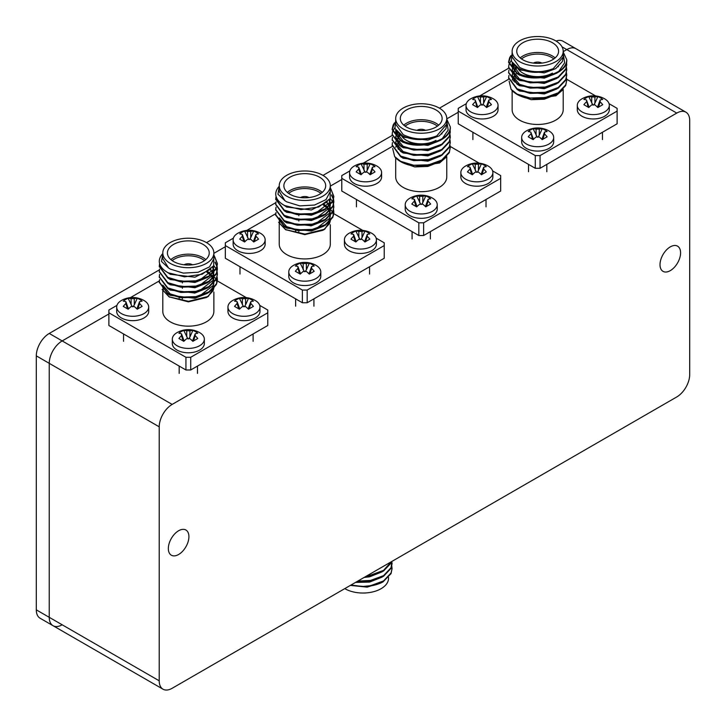 <?xml version="1.0" encoding="UTF-8"?>
<svg xmlns="http://www.w3.org/2000/svg" width="726" height="726" viewBox="0 0 726 726"><rect width="100%" height="100%" fill="white"/><g stroke="black" fill="none" stroke-linecap="round" stroke-linejoin="round"><path stroke-width="1.09" d="M163.005 689.192A18.295 10.563 120 0 0 172.153 688.284L676.759 396.95A18.295 10.563 120 0 0 689.7 374.543L689.7 120.552A18.295 10.563 120 0 0 685.907 112.176A18.295 10.563 120 0 0 676.759 113.084L172.153 404.418A18.295 10.563 120 0 0 159.221 426.824L159.221 680.816A18.295 10.563 120 0 0 163.005 689.192L53.025 625.694A18.295 10.563 -60 0 1 49.241 617.318L49.241 363.336L49.241 617.318A18.295 10.563 120 0 0 53.025 625.694L40.093 618.225A18.295 10.563 -60 0 1 36.3 609.849L36.3 355.867A18.295 10.563 -60 0 1 49.241 333.452L159.43 269.836M49.241 333.452L62.173 340.921L108.882 313.959L62.173 340.921A18.295 10.563 120 0 0 49.241 363.336A18.295 10.563 -60 0 1 62.173 340.921L172.153 404.418M213.861 253.347L225.332 246.722L213.861 253.347M330.312 186.119L341.783 179.494L330.312 186.119M446.762 118.882L458.224 112.267L446.762 118.882M563.204 51.655L566.779 49.595L563.204 51.655M206.547 242.629L275.871 202.608M322.997 175.402L392.185 135.453M439.439 108.174L508.636 68.226M556.08 41.055A18.295 10.563 -60 0 1 562.995 41.219L575.936 48.687A18.295 10.563 120 0 0 566.779 49.595A18.295 10.563 -60 0 1 575.936 48.687L685.907 112.176M53.025 625.694A18.295 10.563 120 0 0 62.173 624.787M178.623 530.742A14.547 8.394 -60 0 1 185.901 530.016A14.547 8.394 -60 0 1 188.125 541.678A14.547 8.394 -60 0 1 178.623 554.492A14.547 8.394 -60 0 1 171.354 555.218A14.547 8.394 -60 0 1 169.122 543.556A14.547 8.394 -60 0 1 178.623 530.742M670.289 246.876A14.547 8.394 -60 0 1 677.567 246.159A14.547 8.394 -60 0 1 679.799 257.812A14.547 8.394 -60 0 1 670.289 270.635A14.547 8.394 -60 0 1 663.019 271.352A14.547 8.394 -60 0 1 660.787 259.699A14.547 8.394 -60 0 1 670.289 246.876M344.777 588.623A25.537 14.747 0 0 0 344.941 588.713A25.537 14.747 0 0 0 372.774 591.908A25.537 14.747 0 0 0 388.537 578.286L388.537 577.451M367.256 575.645L370.514 575.164L383.537 570.382L391.341 561.742M365.913 576.417L370.514 575.8L383.537 571.017L391.06 563.067L391.604 561.588M357.8 581.099L370.514 580.428L383.537 575.654L391.06 567.696L391.904 561.407M356.838 581.662L370.514 581.072L383.537 576.29L391.06 568.331L392.049 563.784L391.795 561.47M350.422 585.365L366.911 586.69L382.965 581.907L391.06 573.604L392.04 568.73M350.976 585.047L362.555 586.499A29.049 16.771 0 0 0 382.965 581.907M362.555 586.499L370.514 585.7L383.537 580.927L391.06 572.968L392.049 568.413L391.795 566.098M382.185 582.325L367.22 587.134L350.349 585.401M355.531 582.415L369.607 582.089L382.166 577.088M364.071 577.479L369.607 576.816L382.166 571.825M541.914 63.098A5.944 3.43 -0 0 0 541.877 63.071A5.944 3.43 -0 0 0 533.428 63.098M520.206 57.908A20.918 12.079 180 0 1 552.459 56.011A20.918 12.079 180 0 1 555.136 57.908M558.521 65.467A20.918 12.079 180 0 1 558.212 66.819M552.459 73.09A20.918 12.079 180 0 1 522.883 73.09L522.883 73.09A20.918 12.079 180 0 1 517.502 67.745M523.7 73.562L522.883 73.09L523.7 73.562A19.756 11.407 -0 0 0 551.642 73.562M553.829 58.942A19.756 11.407 -0 0 0 551.642 57.436A19.756 11.407 -0 0 0 521.513 58.942M522.883 59.804A20.918 12.079 -0 0 0 545.671 62.427A20.918 12.079 -0 0 0 558.584 51.274A20.918 12.079 -0 0 0 552.459 42.734A20.918 12.079 -0 0 0 529.671 40.111A20.918 12.079 -0 0 0 516.758 51.274A20.918 12.079 -0 0 0 522.883 59.804M512.139 51.274L512.139 56.964L519.616 67.391C530.279 72.645 541.487 73.072 553.239 68.661L563.204 56.964L563.204 51.274A25.537 14.747 180 0 1 547.44 64.895A25.537 14.747 180 0 1 519.616 61.692A25.537 14.747 180 0 1 512.139 51.274A25.537 14.747 180 0 1 527.902 37.652A25.537 14.747 180 0 1 555.726 40.847A25.537 14.747 180 0 1 563.204 51.274M563.204 53.615L564.619 62.826L558.775 71.357A29.049 16.771 180 0 0 566.716 59.831L566.716 59.841A29.049 16.771 180 0 0 566.716 59.577C568.594 74.515 533.928 83.898 517.13 73.671L508.627 62.481L510.759 56.474M558.775 71.357C545.035 78.635 531.16 79.198 517.13 73.027L508.627 61.837L509.616 57.708L510.95 55.593M511.122 89.371A29.049 16.771 -0 0 0 517.13 94.416A29.049 16.771 -0 0 0 526.949 98.146L545.19 98.219L558.212 93.436L565.726 85.477L566.716 80.287L565.726 84.842L558.212 92.792L545.19 97.574L530.152 98.01L517.13 94.117L511.122 89.371L509.117 81.194M566.716 75.332L565.726 80.205L558.212 88.164L545.19 92.946L530.152 93.382L517.13 89.479L508.627 77.972M566.471 72.7L566.716 75.014L565.726 79.57L558.212 87.528L545.19 92.302L530.152 92.746L517.13 88.844L508.627 77.655L508.935 75.332M515.723 67.255L516.268 66.928M566.716 70.068L565.726 74.932L558.212 82.891L545.19 87.674L530.152 88.109L517.13 84.216L508.627 72.7M566.471 67.427L566.716 69.741L565.726 74.297L558.212 82.256L545.19 87.038L530.152 87.474L517.13 83.572L508.627 72.382L508.935 70.059M566.716 64.796L565.726 69.669L558.212 77.628L545.19 82.401L530.152 82.846L517.13 78.943L508.627 67.427M566.471 62.155L566.716 64.478L565.726 69.024L558.212 76.983L545.19 81.766L530.152 82.201L517.13 78.299L508.627 67.11L508.935 64.796M509.026 64.469L511.131 60.621M566.471 77.972L566.716 80.287M512.139 52.889L511.394 61.302L518.936 68.562C530.016 73.553 541.442 73.589 553.239 68.661M526.949 98.146L517.13 94.416M515.578 78.036L514.008 79.878M513.563 80.559L513.309 81.013M562.305 90.26L556.207 95.569L531.196 99.689L555.944 95.723M563.204 89.316L563.204 109.726A25.537 14.747 180 0 1 547.44 123.347A25.537 14.747 180 0 1 519.616 120.153A25.537 14.747 180 0 1 512.139 109.726L512.139 90.55M518.781 95.342L531.196 99.689L544.282 99.226L556.833 94.235M540.062 155.591L617.118 111.105L617.118 123.801L540.062 168.287L535.28 168.287L458.224 123.801L458.224 111.105L535.28 155.591L540.062 155.591L540.062 168.287M566.716 59.577L563.204 51.963M523.745 75.658L519.616 73.889L512.139 64.133L512.247 62.872M523.745 80.931L519.616 79.161L512.184 70.277M512.601 66.765L513.663 64.668M523.745 86.203L519.616 84.434L512.184 75.549M514.044 69.397L516.386 67.01M563.204 57.272L562.332 61.574L555.726 68.625L544.282 72.872L519.616 69.941L513.218 64.169M556.833 73.154L544.282 78.145L519.616 75.214L517.175 73.698M514.798 71.611L512.139 64.133M512.166 64.796L512.474 63.207M556.833 78.426L544.282 83.417L519.616 80.477L517.175 78.971M514.798 76.874L512.139 69.406M512.238 69.496L512.601 68.081M512.865 67.418L514.217 65.222M556.833 83.699L544.282 88.69L519.616 85.75L517.175 84.234M514.798 82.147L512.139 74.678M512.238 74.769L512.601 73.353M512.865 72.691L513.6 71.348M514.589 70.05L517.311 67.627M556.833 88.962L544.282 93.963L519.616 91.022L517.175 89.507M512.238 80.041L512.601 78.626M512.865 77.963L513.6 76.62M514.589 75.322L516.64 73.399M566.67 79.216L595.619 95.932M609.06 103.691L617.118 108.346L617.118 111.105M458.224 111.105L458.224 108.346L466.283 103.691M479.723 95.932L508.672 79.216M535.28 168.287L535.28 155.591M425.463 130.326A5.944 3.43 0 0 0 425.427 130.308A5.944 3.43 0 0 0 416.978 130.326M403.756 125.144A20.918 12.079 180 0 1 436.008 123.248A20.918 12.079 180 0 1 438.695 125.144M442.08 132.704A20.918 12.079 180 0 1 441.762 134.056M436.008 140.318A20.918 12.079 180 0 1 406.433 140.318L406.433 140.318A20.918 12.079 180 0 1 401.051 134.972M407.259 140.799L406.433 140.318L407.259 140.799A19.756 11.407 0 0 0 435.192 140.799M437.379 126.17A19.756 11.407 0 0 0 435.192 124.663A19.756 11.407 0 0 0 405.072 126.17M406.433 127.041A20.918 12.079 0 0 0 429.229 129.655A20.918 12.079 0 0 0 442.134 118.501A20.918 12.079 0 0 0 436.008 109.962A20.918 12.079 0 0 0 413.221 107.348A20.918 12.079 0 0 0 400.307 118.501A20.918 12.079 0 0 0 406.433 127.041M395.688 118.501L395.688 124.191L403.166 134.619C413.829 139.873 425.037 140.299 436.789 135.898L446.762 124.191L446.762 118.501A25.537 14.747 180 0 1 430.999 132.123A25.537 14.747 180 0 1 403.166 128.929A25.537 14.747 180 0 1 395.688 118.501A25.537 14.747 180 0 1 411.451 104.88A25.537 14.747 180 0 1 439.284 108.074A25.537 14.747 180 0 1 446.762 118.501M446.762 120.843L448.169 130.054L442.325 138.584A29.049 16.771 180 0 0 450.274 127.059L450.274 127.059A29.049 16.771 180 0 0 450.265 126.805C452.144 141.742 417.477 151.126 400.679 140.898L392.176 129.709L394.309 123.71M442.325 138.584C428.594 145.862 414.709 146.425 400.679 140.263L392.176 129.065L393.165 124.945L394.499 122.821M394.681 156.598A29.049 16.771 0 0 0 400.679 161.644A29.049 16.771 0 0 0 410.499 165.374L428.739 165.446L441.762 160.664L449.285 152.705L450.274 147.514L449.285 152.07L441.762 160.029L428.739 164.802L413.702 165.247L400.679 161.344L394.681 156.598L392.666 148.422M450.265 142.568L449.285 147.442L441.762 155.391L428.739 160.174L413.702 160.618L400.679 156.716L392.185 145.2M450.02 139.927L450.274 142.242L449.285 146.797L441.762 154.756L428.739 159.538L413.702 159.974L400.679 156.072L392.176 144.882L392.485 142.559M399.282 134.482L399.826 134.156M450.265 137.296L449.285 142.169L441.762 150.128L428.739 154.901L413.702 155.346L400.679 151.444L392.185 139.927M450.02 134.655L450.274 136.978L449.285 141.525L441.762 149.483L428.739 154.266L413.702 154.702L400.679 150.799L392.176 139.61L392.485 137.296M450.265 132.023L449.285 136.896L441.762 144.855L428.739 149.638L413.702 150.073L400.679 146.171L392.185 134.655M450.02 129.382L450.274 131.705L449.285 136.261L441.762 144.211L428.739 148.993L413.702 149.429L400.679 145.536L392.176 134.337L392.485 132.023M392.575 131.705L394.69 127.858M450.02 145.2L450.274 147.514M395.688 120.117L394.953 128.529L402.485 135.789C413.566 140.78 425 140.817 436.789 135.898M410.499 165.374L400.679 161.644M399.137 145.264L397.567 147.115M445.864 157.497L439.756 162.805L414.746 166.916L439.502 162.951M446.762 156.553L446.762 176.953A25.537 14.747 180 0 1 430.999 190.575A25.537 14.747 180 0 1 403.166 187.381A25.537 14.747 180 0 1 395.688 176.953L395.688 157.778M402.331 162.57L414.746 166.916L427.832 166.463L440.392 161.462M423.621 222.818L500.668 178.333L500.668 191.038L423.621 235.523L418.829 235.523L341.783 191.038L341.783 178.333L418.829 222.818L423.621 222.818L423.621 235.523M450.265 126.805L446.762 119.2M407.304 142.886L403.166 141.125L395.688 131.37L395.797 130.099M407.304 148.158L403.166 146.389L395.743 137.513M396.151 133.992L397.213 131.896M407.304 153.431L403.166 151.661L395.743 142.777M397.603 136.624L399.944 134.237M446.753 124.509L445.891 128.801L439.275 135.853L427.832 140.109L403.166 137.169L396.768 131.397M440.392 140.381L427.832 145.381L403.166 142.441L400.734 140.926M398.356 138.838L395.688 131.37M395.715 132.023L396.024 130.435M440.392 145.654L427.832 150.645L403.166 147.714L400.734 146.198M398.356 144.111L395.688 136.633M395.788 136.733L396.151 135.317M396.414 134.655L397.766 132.459M440.392 150.926L427.832 155.918L403.166 152.977L400.734 151.471M398.356 149.374L395.688 141.906M395.788 142.006L396.151 140.581M396.414 139.927L397.149 138.584M398.138 137.278L400.87 134.855M440.392 156.199L427.832 161.19L403.166 158.25L400.734 156.734M395.788 147.269L396.151 145.853M396.414 145.191L397.149 143.848M398.138 142.55L400.189 140.626M450.22 146.443L479.178 163.159M492.609 170.919L500.668 175.574L500.668 178.333M341.783 178.333L341.783 175.574L349.841 170.919M363.272 163.159L392.221 146.452M418.829 235.523L418.829 222.818M309.022 197.554A5.944 3.43 0 0 0 308.986 197.536A5.944 3.43 0 0 0 300.537 197.554M287.305 192.372A20.918 12.079 180 0 1 319.567 190.475A20.918 12.079 180 0 1 322.244 192.372M320.928 193.397A19.756 11.407 0 0 0 318.741 191.9A19.756 11.407 0 0 0 288.621 193.397M319.567 177.189A20.918 12.079 0 0 0 296.771 174.576A20.918 12.079 0 0 0 283.866 185.729A20.918 12.079 0 0 0 289.992 194.269A20.918 12.079 0 0 0 312.779 196.891A20.918 12.079 0 0 0 325.693 185.729A20.918 12.079 0 0 0 319.567 177.189M279.238 186.655L277.958 194.232L284.946 200.712L279.247 191.419L284.946 200.712L286.716 201.846L299.793 205.885L314.549 205.041L326.01 199.614L330.312 191.419L330.312 185.729A25.537 14.747 180 0 1 314.549 199.351A25.537 14.747 180 0 1 286.716 196.156A25.537 14.747 180 0 1 279.238 185.729A25.537 14.747 180 0 1 295.001 172.107A25.537 14.747 180 0 1 322.834 175.302A25.537 14.747 180 0 1 330.312 185.729M331.156 189.55L333.824 196.937L332.835 201.492L325.321 209.451L312.298 214.224L297.261 214.669L284.238 210.767L275.735 199.251M330.493 188.079L333.824 196.301L332.835 200.848L325.321 208.807L312.298 213.589L297.261 214.025L284.238 210.123L275.726 198.933L276.071 196.483M333.824 212.428L332.835 217.301L325.321 225.26L312.298 230.042L297.261 230.478L284.238 226.576L275.735 215.068M333.57 209.796L333.824 212.11L332.835 216.666L325.321 224.624L312.298 229.398L297.261 229.843L284.238 225.94L275.726 214.751L276.034 212.428M333.824 207.164L332.835 212.028L325.321 219.987L312.298 224.77L297.261 225.205L284.238 221.312L275.735 209.796M330.312 198.407L332.49 201.556M332.653 201.882L333.497 204.206M333.57 204.523L333.824 206.837L332.835 211.393L325.321 219.352L312.298 224.134L297.261 224.57L284.238 220.668L275.726 209.478L276.034 207.155M331.519 195.312L333.415 199.251M333.497 199.568L333.824 202.209L332.835 206.765L325.321 214.724L312.298 219.497L297.261 219.942L284.238 216.039L275.735 204.523M331.628 194.822L333.497 198.933M333.57 199.251L333.824 201.574L332.835 206.12L325.321 214.079L312.298 218.862L297.261 219.297L284.238 215.395L275.726 204.206L276.034 201.892M275.735 194.55L275.726 194.305A29.049 16.771 180 0 0 275.735 194.55C276.134 198.86 279.083 202.527 284.592 205.531L301 209.614L318.678 207.01L330.139 198.561L330.312 187.762M331.319 210.204L332.463 212.164M332.617 212.5L333.397 215.105M333.461 215.522L324.758 229.198L304.984 234.099L285.518 229.616L278.575 222.238M324.758 229.198L322.834 230.305L304.775 234.625L285.518 229.616M323.732 229.761L329.477 223.635L330.194 221.276L329.477 223.635M279.238 219.887L279.737 222.791M280.163 223.808L286.126 229.96M330.312 224.761L330.312 244.181A25.537 14.747 180 0 1 314.549 257.803A25.537 14.747 180 0 1 286.716 254.608A25.537 14.747 180 0 1 279.238 244.181L279.238 223.69M330.285 220.532L330.312 219.679M298.168 229.942A25.537 14.747 180 0 1 298.831 229.852M302.379 302.751L225.332 258.265L225.332 245.57L302.379 290.055L307.171 290.055L307.171 302.751L302.379 302.751L302.379 290.055M307.171 290.055L384.217 245.57L384.217 258.265L307.171 302.751M275.726 194.305L275.726 194.296A29.049 16.771 180 0 1 279.238 186.301M326.745 207.854L329.441 203.942L330.312 198.597L329.441 202.627L316.445 212.627M330.103 201.892L330.312 205.186M330.167 205.494L329.441 207.89L316.445 217.9M330.103 207.155L330.312 210.458M330.167 210.758L329.441 213.163L316.445 223.172M323.841 203.979L327.517 207.291M327.825 207.681L329.595 210.731M330.103 212.428L330.312 215.722M330.167 216.03L329.441 218.435L316.445 228.436M290.854 228.563L286.725 226.802L279.292 217.918M327.453 201.801L311.381 209.968L286.725 207.037L283.467 204.895M330.203 198.461L330.285 199.251M323.941 210.25L311.381 215.241L286.725 212.31L284.283 210.794M328.969 200.194L329.731 201.882M329.94 202.545L330.285 204.523M330.312 205.34L329.441 209.215L326.745 213.126M323.941 215.522L311.381 220.513L286.725 217.573L284.283 216.067M326.718 202.454L328.397 204.514M328.805 205.168L329.177 205.857M329.386 206.302L330.303 209.977M330.312 210.613L329.441 214.479L326.745 218.399M323.941 220.795L311.381 225.786L286.725 222.846L284.283 221.33M323.115 204.814L326.809 207.817M327.163 208.199L329.177 211.13M329.386 211.565L330.303 215.25M330.312 215.876L329.441 219.751L326.745 223.672M323.941 226.058L311.381 231.059L286.725 228.118L284.283 226.603M333.788 213.68L362.728 230.396M376.159 238.155L384.217 242.802L384.217 245.57M225.332 245.57L225.332 242.802L233.391 238.155M246.822 230.396L275.798 213.671M287.015 207.191L287.541 206.883M192.571 264.781A5.944 3.43 0 0 0 192.535 264.763A5.944 3.43 0 0 0 184.086 264.781M170.864 259.599A20.918 12.079 180 0 1 203.117 257.703A20.918 12.079 180 0 1 205.794 259.599M204.487 260.634A19.756 11.407 0 0 0 202.3 259.128A19.756 11.407 0 0 0 172.171 260.634M203.117 244.426A20.918 12.079 0 0 0 180.329 241.803A20.918 12.079 0 0 0 167.416 252.966A20.918 12.079 0 0 0 173.541 261.496A20.918 12.079 0 0 0 196.329 264.119A20.918 12.079 0 0 0 209.242 252.966A20.918 12.079 0 0 0 203.117 244.426M162.796 253.891L161.508 261.46L168.505 267.939L162.796 258.656L168.505 267.939L170.274 269.083L183.351 273.112L198.098 272.277L209.56 266.841L213.861 258.656L213.861 252.966A25.537 14.747 180 0 1 198.098 266.578A25.537 14.747 180 0 1 170.274 263.384A25.537 14.747 180 0 1 162.796 252.966A25.537 14.747 180 0 1 178.56 239.344A25.537 14.747 180 0 1 206.384 242.538A25.537 14.747 180 0 1 213.861 252.966M214.714 256.777L217.373 264.173L216.384 268.72L208.87 276.679L195.848 281.461L180.81 281.897L167.788 277.994L159.284 266.487M214.043 255.316L217.373 263.529L216.384 268.085L208.87 276.043L195.848 280.817L180.81 281.261L167.788 277.359L159.284 266.161L159.629 263.71M217.373 279.664L216.384 284.538L208.87 292.487L195.848 297.27L180.81 297.714L167.788 293.812L159.284 282.296M217.128 277.023L217.373 279.338L216.384 283.893L208.87 291.852L195.848 296.635L180.81 297.07L167.788 293.168L159.284 281.978L159.593 279.655M217.373 274.392L216.384 279.265L208.87 287.224L195.848 291.997L180.81 292.442L167.788 288.54L159.284 277.023M213.861 265.643L216.049 268.792M216.203 269.11L217.047 271.433M217.128 271.751L217.373 274.074L216.384 278.621L208.87 286.579L195.848 291.362L180.81 291.798L167.788 287.895L159.284 276.706L159.593 274.392M215.068 262.54L216.965 266.478M217.047 266.805L217.373 269.437L216.384 273.992L208.87 281.951L195.848 286.734L180.81 287.169L167.788 283.267L159.284 271.751M215.177 262.059L217.047 266.161M217.128 266.478L217.373 268.801L216.384 273.357L208.87 281.307L195.848 286.089L180.81 286.525L167.788 282.632L159.284 271.433L159.593 269.119M159.284 261.777L159.284 261.532A29.049 16.771 180 0 0 159.284 261.777C159.684 266.097 162.642 269.754 168.151 272.758L184.549 276.842L202.227 274.237L213.698 265.789L213.861 254.989M214.878 277.441L216.012 279.392M216.166 279.728L216.956 282.332M217.02 282.75L208.308 296.426L188.533 301.326L169.067 296.843L162.134 289.474M208.308 296.426L206.384 297.542L188.324 301.853L169.067 296.843M207.291 296.988L213.027 290.863L213.753 288.503M162.796 287.115L163.296 290.019M163.713 291.035L169.684 297.188M213.861 291.988L213.861 311.418A25.537 14.747 180 0 1 198.098 325.039A25.537 14.747 180 0 1 170.274 321.845A25.537 14.747 180 0 1 162.796 311.418L162.796 290.926M213.834 287.768L213.861 286.906M181.727 297.17A25.537 14.747 180 0 1 182.38 297.079M185.938 369.979L108.882 325.493L108.882 312.797L185.938 357.283L190.72 357.283L190.72 369.979L185.938 369.979L185.938 357.283M190.72 357.283L267.776 312.797L267.776 325.493L190.72 369.979M159.284 261.532L159.284 261.523A29.049 16.771 180 0 1 162.796 253.528M210.304 275.09L212.99 271.17L213.861 265.825L212.99 269.854L199.995 279.855M213.653 269.119L213.861 272.413M213.725 272.722L212.99 275.127L199.995 285.127M213.653 274.392L213.861 277.686M213.725 277.994L212.99 280.39L199.995 290.4M207.391 271.206L211.066 274.519M211.384 274.909L213.145 277.958M213.653 279.655L213.861 282.959M213.725 283.267L212.99 285.663L199.995 295.673M174.403 295.8L170.274 294.03L162.842 285.146M213.725 288.531L213.027 290.863M211.003 269.037L194.94 277.205L170.274 274.265L167.016 272.123M213.753 265.698L213.843 266.487M207.491 277.477L194.94 282.478L170.274 279.537L167.833 278.022M212.527 267.422L213.29 269.119M213.498 269.773L213.843 271.751M213.861 272.568L212.99 276.443L210.304 280.354M207.491 282.75L194.94 287.741L170.274 284.81L167.833 283.294M210.277 269.682L211.947 271.742M212.364 272.404L212.736 273.094M212.945 273.53L213.852 277.214M213.861 277.84L212.99 281.715L210.304 285.627M207.491 288.022L194.94 293.014L170.274 290.073L167.833 288.567M206.674 272.041L210.358 275.045M210.712 275.426L212.736 278.357M212.945 278.802L213.852 282.478M213.861 283.113L212.99 286.979L210.304 290.899M207.491 293.295L194.94 298.286L170.274 295.346L167.833 293.83M217.337 280.917L246.277 297.624M259.717 305.383L267.776 310.029L267.776 312.797M108.882 312.797L108.882 310.029L116.94 305.383M130.381 297.624L159.348 280.898M170.565 274.419L171.1 274.119M521.658 137.477L521.658 141.842A16.008 9.247 0 0 0 526.35 148.385A16.008 9.247 0 0 0 543.801 150.382A16.008 9.247 0 0 0 553.684 141.842L553.684 137.477A16.008 9.247 0 0 0 548.992 130.934A16.008 9.247 0 0 0 548.756 130.807A22.869 22.869 0 0 0 526.586 130.807A16.008 9.247 0 0 0 526.35 130.934A16.008 9.247 0 0 0 521.658 137.477A16.008 9.247 0 0 0 526.35 144.011A16.008 9.247 0 0 0 548.992 144.011A16.008 9.247 0 0 0 553.684 137.477M532.448 139.247L530.833 132.114A22.869 10.709 -128 0 0 528.247 131.578A21.644 17.669 -120 0 1 530.552 129.927A21.644 17.669 -120 0 1 533.138 128.765A22.869 15.3 -110.5 0 1 536.078 129.092L539.264 129.092A22.869 15.3 -69.5 0 1 542.204 128.765A21.644 17.669 120 0 1 547.095 131.578A22.869 10.709 -52 0 0 544.509 132.114L541.886 139.319M544.509 132.114L544.509 133.956A22.869 15.3 69.5 0 1 547.095 136.815L542.204 139.637A22.869 10.709 52 0 0 539.264 136.978L536.078 136.978A22.869 10.709 -52 0 0 533.138 139.637L528.247 136.815A22.869 15.3 110.5 0 1 530.833 133.956M533.456 139.319L530.833 132.114M539.264 129.092L539.264 135.308L542.204 128.765M539.264 135.308L538.066 137.178M537.276 137.178L533.138 128.765M288.767 271.932L288.767 276.307A16.008 9.247 0 0 0 293.458 282.841A16.008 9.247 0 0 0 310.9 284.846A16.008 9.247 0 0 0 320.783 276.307L320.783 271.932A16.008 9.247 0 0 0 316.1 265.398A16.008 9.247 0 0 0 315.864 265.262A22.869 22.869 0 0 0 293.685 265.262A16.008 9.247 0 0 0 293.458 265.398A16.008 9.247 0 0 0 288.767 271.932A16.008 9.247 0 0 0 293.458 278.466A16.008 9.247 0 0 0 316.1 278.466A16.008 9.247 0 0 0 320.783 271.932M309.312 263.22A21.644 17.669 120 0 1 314.195 266.043A22.869 10.709 -52 0 0 311.608 266.578L311.608 268.411A22.869 15.3 69.5 0 1 314.195 271.279L309.312 274.101A22.869 10.709 52 0 0 306.372 271.442L303.187 271.442A22.869 10.709 128 0 0 300.237 274.101L295.355 271.279A22.869 15.3 110.5 0 1 297.941 268.411L297.941 266.578A22.869 10.709 -128 0 0 295.355 266.043A21.644 17.669 -120 0 1 297.66 264.391A21.644 17.669 -120 0 1 300.237 263.22A22.869 15.3 -110.5 0 1 303.187 263.547L306.372 263.547L306.372 269.773L309.312 263.22A22.869 15.3 110.5 0 0 306.372 263.547M300.564 273.784L297.941 266.578M311.608 266.578L308.986 273.784M304.385 271.642L300.237 263.22M306.372 269.773L305.174 271.642M405.217 204.705L405.217 209.079A16.008 9.247 0 0 0 409.9 215.613A16.008 9.247 0 0 0 427.351 217.619A16.008 9.247 0 0 0 437.233 209.079L437.233 204.705A16.008 9.247 0 0 0 432.542 198.171A16.008 9.247 0 0 0 432.315 198.035A22.869 22.869 0 0 0 410.136 198.035A16.008 9.247 0 0 0 409.9 198.171A16.008 9.247 0 0 0 405.217 204.705A16.008 9.247 0 0 0 409.9 211.239A16.008 9.247 0 0 0 432.542 211.239A16.008 9.247 0 0 0 437.233 204.705M425.763 195.993A21.644 17.669 120 0 1 430.645 198.815A22.869 10.709 -52 0 0 428.059 199.341L428.059 201.184A22.869 15.3 69.5 0 1 430.645 204.051L425.763 206.865A22.869 10.709 52 0 0 422.813 204.215L419.628 204.215A22.869 10.709 128 0 0 416.688 206.865L411.805 204.051A22.869 15.3 110.5 0 1 414.392 201.184L414.392 199.341A22.869 10.709 -128 0 0 411.805 198.815A21.644 17.669 -120 0 1 414.11 197.163A21.644 17.669 -120 0 1 416.688 195.993A22.869 15.3 -110.5 0 1 419.628 196.319L422.813 196.319L422.813 202.545L425.763 195.993A22.869 15.3 110.5 0 0 422.813 196.319M417.014 206.556L414.392 199.341M428.059 199.341L425.436 206.556M420.826 204.414L416.688 195.993M422.813 202.545L421.615 204.414M172.316 339.16L172.316 343.534A16.008 9.247 0 0 0 177.008 350.077A16.008 9.247 0 0 0 194.459 352.074A16.008 9.247 0 0 0 204.342 343.534L204.342 339.16A16.008 9.247 0 0 0 199.65 332.626A16.008 9.247 0 0 0 199.414 332.499A22.869 22.869 0 0 0 177.244 332.499A16.008 9.247 0 0 0 177.008 332.626A16.008 9.247 0 0 0 172.316 339.16A16.008 9.247 0 0 0 177.008 345.703A16.008 9.247 0 0 0 199.65 345.703A16.008 9.247 0 0 0 204.342 339.16M192.862 330.448A21.644 17.669 120 0 1 197.753 333.27A22.869 10.709 -52 0 0 195.167 333.806L195.167 335.648A22.869 15.3 69.5 0 1 197.753 338.507L192.862 341.329A22.869 10.709 52 0 0 189.922 338.67L186.736 338.67A22.869 10.709 128 0 0 183.796 341.329L178.905 338.507A22.869 15.3 110.5 0 1 181.491 335.648L181.491 333.806A22.869 10.709 -128 0 0 178.905 333.27A21.644 17.669 -120 0 1 181.21 331.619A21.644 17.669 -120 0 1 183.796 330.448A22.869 15.3 -110.5 0 1 186.736 330.784L189.922 330.784L189.922 337L192.862 330.448A22.869 15.3 110.5 0 0 189.922 330.784M184.114 341.011L181.491 333.806M195.167 333.806L192.544 341.011M187.934 338.87L183.796 330.448M189.922 337L188.724 338.87M233.128 239.816L233.128 244.181A16.008 9.247 0 0 0 237.819 250.724A16.008 9.247 0 0 0 255.271 252.73A16.008 9.247 0 0 0 265.153 244.181L265.153 239.816A16.008 9.247 0 0 0 260.462 233.273A16.008 9.247 0 0 0 260.226 233.146A22.869 22.869 0 0 0 238.055 233.146A16.008 9.247 0 0 0 237.819 233.273A16.008 9.247 0 0 0 233.128 239.816A16.008 9.247 0 0 0 237.819 246.35A16.008 9.247 0 0 0 260.462 246.35A16.008 9.247 0 0 0 265.153 239.816M253.673 231.104A21.644 17.669 120 0 1 258.565 233.917A22.869 10.709 -52 0 0 255.979 234.453L255.979 236.295A22.869 15.3 69.5 0 1 258.565 239.153L253.673 241.976A22.869 10.709 52 0 0 250.733 239.317L247.548 239.317A22.869 10.709 128 0 0 244.608 241.976L239.716 239.153A22.869 15.3 110.5 0 1 242.302 236.295L242.302 234.453A22.869 10.709 -128 0 0 239.716 233.917A21.644 17.669 -120 0 1 242.021 232.275A21.644 17.669 -120 0 1 244.608 231.104A22.869 15.3 -110.5 0 1 247.548 231.431L250.733 231.431L250.733 237.647L253.673 231.104A22.869 15.3 110.5 0 0 250.733 231.431M244.925 241.658L242.302 234.453M255.979 234.453L253.356 241.658M248.746 239.516L244.608 231.104M250.733 237.647L249.535 239.516M344.405 239.816L344.405 244.181A16.008 9.247 0 0 0 349.088 250.724A16.008 9.247 0 0 0 366.539 252.73A16.008 9.247 0 0 0 376.422 244.181L376.422 239.816A16.008 9.247 0 0 0 371.73 233.273A16.008 9.247 0 0 0 371.503 233.146A22.869 22.869 0 0 0 349.324 233.146A16.008 9.247 0 0 0 349.088 233.273A16.008 9.247 0 0 0 344.405 239.816A16.008 9.247 0 0 0 349.088 246.35A16.008 9.247 0 0 0 371.73 246.35A16.008 9.247 0 0 0 376.422 239.816M364.951 231.104A21.644 17.669 120 0 1 369.833 233.917A22.869 10.709 -52 0 0 367.247 234.453L367.247 236.295A22.869 15.3 69.5 0 1 369.833 239.153L364.951 241.976A22.869 10.709 52 0 0 362.002 239.317L358.816 239.317A22.869 10.709 128 0 0 355.876 241.976L350.994 239.153A22.869 15.3 110.5 0 1 353.58 236.295L353.58 234.453A22.869 10.709 -128 0 0 350.994 233.917A21.644 17.669 -120 0 1 353.299 232.275A21.644 17.669 -120 0 1 355.876 231.104A22.869 15.3 -110.5 0 1 358.816 231.431L362.002 231.431L362.002 237.647L364.951 231.104A22.869 15.3 110.5 0 0 362.002 231.431M356.203 241.658L353.58 234.453M367.247 234.453L364.624 241.658M360.014 239.516L355.876 231.104M362.002 237.647L360.804 239.516M466.028 105.352L466.028 109.726A16.008 9.247 0 0 0 470.711 116.26A16.008 9.247 0 0 0 488.162 118.265A16.008 9.247 0 0 0 498.045 109.726L498.045 105.352A16.008 9.247 0 0 0 493.353 98.818A16.008 9.247 0 0 0 493.126 98.682A22.869 22.869 0 0 0 470.947 98.682A16.008 9.247 0 0 0 470.711 98.818A16.008 9.247 0 0 0 466.028 105.352A16.008 9.247 0 0 0 470.711 111.886A16.008 9.247 0 0 0 493.353 111.886A16.008 9.247 0 0 0 498.045 105.352M476.819 107.121L475.203 99.997A22.869 10.709 -128 0 0 472.617 99.462A21.644 17.669 -120 0 1 474.922 97.81A21.644 17.669 -120 0 1 477.499 96.64A22.869 15.3 -110.5 0 1 480.44 96.966L483.625 96.966A22.869 15.3 -69.5 0 1 486.574 96.64A21.644 17.669 120 0 1 491.457 99.462A22.869 10.709 -52 0 0 488.87 99.997L486.248 107.203M488.87 99.997L488.87 101.831A22.869 15.3 69.5 0 1 491.457 104.698L486.574 107.521A22.869 10.709 52 0 0 483.625 104.862L480.44 104.862A22.869 10.709 -52 0 0 477.499 107.521L472.617 104.698A22.869 15.3 110.5 0 1 475.203 101.831M477.826 107.203L475.203 99.997M483.625 96.966L483.625 103.192L486.574 96.64M483.625 103.192L482.427 105.061M481.637 105.061L477.499 96.64M577.297 105.352L577.297 109.726A16.008 9.247 0 0 0 581.989 116.26A16.008 9.247 0 0 0 599.431 118.265A16.008 9.247 0 0 0 609.314 109.726L609.314 105.352A16.008 9.247 0 0 0 604.631 98.818A16.008 9.247 0 0 0 604.395 98.682A22.869 22.869 0 0 0 582.216 98.682A16.008 9.247 0 0 0 581.989 98.818A16.008 9.247 0 0 0 577.297 105.352A16.008 9.247 0 0 0 581.989 111.886A16.008 9.247 0 0 0 604.631 111.886A16.008 9.247 0 0 0 609.314 105.352M588.087 107.121L586.472 99.997A22.869 10.709 -128 0 0 583.885 99.462A21.644 17.669 -120 0 1 586.191 97.81A21.644 17.669 -120 0 1 588.777 96.64A22.869 15.3 -110.5 0 1 591.717 96.966L594.903 96.966A22.869 15.3 -69.5 0 1 597.843 96.64A21.644 17.669 120 0 1 602.725 99.462A22.869 10.709 -52 0 0 600.139 99.997L597.525 107.203M600.139 99.997L600.139 101.831A22.869 15.3 69.5 0 1 602.725 104.698L597.843 107.521A22.869 10.709 52 0 0 594.903 104.862L591.717 104.862A22.869 10.709 -52 0 0 588.777 107.521L583.885 104.698A22.869 15.3 110.5 0 1 586.472 101.831M589.095 107.203L586.472 99.997M594.903 96.966L594.903 103.192L597.843 96.64M594.903 103.192L593.705 105.061M592.915 105.061L588.777 96.64M349.578 172.579L349.578 176.953A16.008 9.247 0 0 0 354.27 183.487A16.008 9.247 0 0 0 371.712 185.493A16.008 9.247 0 0 0 381.595 176.953L381.595 172.579A16.008 9.247 0 0 0 376.912 166.045A16.008 9.247 0 0 0 376.676 165.918A22.869 22.869 0 0 0 354.497 165.918A16.008 9.247 0 0 0 354.27 166.045A16.008 9.247 0 0 0 349.578 172.579A16.008 9.247 0 0 0 354.27 179.122A16.008 9.247 0 0 0 376.912 179.122A16.008 9.247 0 0 0 381.595 172.579M370.124 163.867A21.644 17.669 120 0 1 375.006 166.69A22.869 10.709 -52 0 0 372.42 167.225L372.42 169.067A22.869 15.3 69.5 0 1 375.006 171.926L370.124 174.748A22.869 10.709 52 0 0 367.184 172.089L363.998 172.089A22.869 10.709 128 0 0 361.049 174.748L356.167 171.926A22.869 15.3 110.5 0 1 358.753 169.067L358.753 167.225A22.869 10.709 -128 0 0 356.167 166.69A21.644 17.669 -120 0 1 358.472 165.038A21.644 17.669 -120 0 1 361.049 163.867A22.869 15.3 -110.5 0 1 363.998 164.203L367.184 164.203L367.184 170.419L370.124 163.867A22.869 15.3 110.5 0 0 367.184 164.203M361.376 174.431L358.753 167.225M372.42 167.225L369.797 174.431M365.196 172.289L361.049 163.867M367.184 170.419L365.986 172.289M460.847 172.579L460.847 176.953A16.008 9.247 0 0 0 465.538 183.487A16.008 9.247 0 0 0 482.99 185.493A16.008 9.247 0 0 0 492.872 176.953L492.872 172.579A16.008 9.247 0 0 0 488.181 166.045A16.008 9.247 0 0 0 487.945 165.918A22.869 22.869 0 0 0 465.774 165.918A16.008 9.247 0 0 0 465.538 166.045A16.008 9.247 0 0 0 460.847 172.579A16.008 9.247 0 0 0 465.538 179.122A16.008 9.247 0 0 0 488.181 179.122A16.008 9.247 0 0 0 492.872 172.579M481.392 163.867A21.644 17.669 120 0 1 486.284 166.69A22.869 10.709 -52 0 0 483.697 167.225L483.697 169.067A22.869 15.3 69.5 0 1 486.284 171.926L481.392 174.748A22.869 10.709 52 0 0 478.452 172.089L475.267 172.089A22.869 10.709 128 0 0 472.327 174.748L467.435 171.926A22.869 15.3 110.5 0 1 470.021 169.067L470.021 167.225A22.869 10.709 -128 0 0 467.435 166.69A21.644 17.669 -120 0 1 469.74 165.038A21.644 17.669 -120 0 1 472.327 163.867A22.869 15.3 -110.5 0 1 475.267 164.203L478.452 164.203L478.452 170.419L481.392 163.867A22.869 15.3 110.5 0 0 478.452 164.203M472.644 174.431L470.021 167.225M483.697 167.225L481.075 174.431M476.465 172.289L472.327 163.867M478.452 170.419L477.254 172.289M116.686 307.044L116.686 311.418A16.008 9.247 0 0 0 121.369 317.952A16.008 9.247 0 0 0 138.82 319.957A16.008 9.247 0 0 0 148.703 311.418L148.703 307.044A16.008 9.247 0 0 0 144.011 300.51A16.008 9.247 0 0 0 143.784 300.373A22.869 22.869 0 0 0 121.605 300.373A16.008 9.247 0 0 0 121.369 300.51A16.008 9.247 0 0 0 116.686 307.044A16.008 9.247 0 0 0 121.369 313.578A16.008 9.247 0 0 0 144.011 313.578A16.008 9.247 0 0 0 148.703 307.044M137.223 298.332A21.644 17.669 120 0 1 142.114 301.154A22.869 10.709 -52 0 0 139.528 301.689L139.528 303.522A22.869 15.3 69.5 0 1 142.114 306.39L137.223 309.212A22.869 10.709 52 0 0 134.283 306.553L131.097 306.553A22.869 10.709 128 0 0 128.157 309.212L123.275 306.39A22.869 15.3 110.5 0 1 125.861 303.522L125.861 301.689A22.869 10.709 -128 0 0 123.275 301.154A21.644 17.669 -120 0 1 125.58 299.502A21.644 17.669 -120 0 1 128.157 298.332A22.869 15.3 -110.5 0 1 131.097 298.658L134.283 298.658L134.283 304.884L137.223 298.332A22.869 15.3 110.5 0 0 134.283 298.658M128.475 308.895L125.861 301.689M139.528 301.689L136.905 308.895M132.295 306.753L128.157 298.332M134.283 304.884L133.085 306.753M227.955 307.044L227.955 311.418A16.008 9.247 0 0 0 232.647 317.952A16.008 9.247 0 0 0 250.089 319.957A16.008 9.247 0 0 0 259.972 311.418L259.972 307.044A16.008 9.247 0 0 0 255.289 300.51A16.008 9.247 0 0 0 255.053 300.373A22.869 22.869 0 0 0 232.874 300.373A16.008 9.247 0 0 0 232.647 300.51A16.008 9.247 0 0 0 227.955 307.044A16.008 9.247 0 0 0 232.647 313.578A16.008 9.247 0 0 0 255.289 313.578A16.008 9.247 0 0 0 259.972 307.044M248.501 298.332A21.644 17.669 120 0 1 253.383 301.154A22.869 10.709 -52 0 0 250.797 301.689L250.797 303.522A22.869 15.3 69.5 0 1 253.383 306.39L248.501 309.212A22.869 10.709 52 0 0 245.56 306.553L242.375 306.553A22.869 10.709 128 0 0 239.426 309.212L234.543 306.39A22.869 15.3 110.5 0 1 237.13 303.522L237.13 301.689A22.869 10.709 -128 0 0 234.543 301.154A21.644 17.669 -120 0 1 236.848 299.502A21.644 17.669 -120 0 1 239.426 298.332A22.869 15.3 -110.5 0 1 242.375 298.658L245.56 298.658L245.56 304.884L248.501 298.332A22.869 15.3 110.5 0 0 245.56 298.658M239.752 308.895L237.13 301.689M250.797 301.689L248.174 308.895M243.573 306.753L239.426 298.332M245.56 304.884L244.363 306.753M36.3 609.849L159.221 680.816M159.221 426.824L36.3 355.867M676.759 113.084L562.033 46.845M544.509 133.956L542.894 139.247M536.078 135.308L536.078 129.092M303.187 269.773L303.187 263.547M311.608 268.411L309.993 273.702M299.557 273.702L297.941 268.411M419.628 202.545L419.628 196.319M428.059 201.184L426.443 206.474M416.007 206.474L414.392 201.184M186.736 337L186.736 330.784M195.167 335.648L193.552 340.939M183.106 340.939L181.491 335.648M247.548 237.647L247.548 231.431M255.979 236.295L254.363 241.586M243.918 241.586L242.302 236.295M358.816 237.647L358.816 231.431M367.247 236.295L365.632 241.586M355.195 241.586L353.58 236.295M488.87 101.831L487.255 107.121M480.44 103.192L480.44 96.966M600.139 101.831L598.523 107.121M591.717 103.192L591.717 96.966M363.998 170.419L363.998 164.203M372.42 169.067L370.805 174.349M360.368 174.349L358.753 169.067M475.267 170.419L475.267 164.203M483.697 169.067L482.082 174.349M471.637 174.349L470.021 169.067M131.097 304.884L131.097 298.658M139.528 303.522L137.913 308.813M127.477 308.813L125.861 303.522M242.375 304.884L242.375 298.658M250.797 303.522L249.181 308.813M238.745 308.813L237.13 303.522M392.049 563.14L392.049 563.784M392.049 568.413L392.049 569.057M508.627 62.481L508.627 61.837M508.627 78.29L508.627 77.655M508.627 73.017L508.627 72.382M508.627 67.745L508.627 67.11M566.716 75.658L566.716 75.014M566.716 70.386L566.716 69.741M566.716 65.113L566.716 64.478M555.726 95.85L556.207 95.569M563.204 57.545L563.204 56.964M392.176 129.709L392.176 129.065M392.176 145.518L392.176 144.882M392.176 140.254L392.176 139.61M392.176 134.982L392.176 134.337M450.274 142.886L450.274 142.242M450.274 137.613L450.274 136.978M450.274 132.341L450.274 131.705M439.284 163.078L439.756 162.805M446.753 124.781L446.753 124.191M298.831 214.832L298.831 215.758M298.831 220.105L298.831 221.031M298.831 230.65L298.831 231.567M333.824 196.937L333.824 196.301M333.824 212.754L333.824 212.11M333.824 207.482L333.824 206.837M333.824 202.209L333.824 201.574M275.726 215.386L275.726 214.751M275.726 210.113L275.726 209.478M275.726 204.841L275.726 204.206M275.726 199.577L275.726 198.933M279.238 191.419L279.238 185.729M310.719 225.033L310.719 225.904M182.38 282.069L182.38 282.986M182.38 287.333L182.38 288.258M182.38 297.878L182.38 298.794M217.373 264.173L217.373 263.529M217.373 279.982L217.373 279.338M217.373 274.709L217.373 274.074M217.373 269.437L217.373 268.801M159.284 282.614L159.284 281.978M159.284 277.35L159.284 276.706M159.284 272.078L159.284 271.433M159.284 266.805L159.284 266.161M162.796 258.656L162.796 252.966M194.278 292.26L194.278 293.132M546.823 171.726L546.823 164.394M528.519 171.726L528.519 164.394M295.627 306.19L295.627 298.849M313.922 306.19L313.922 298.849M412.078 238.954L412.078 231.621M430.373 238.954L430.373 231.621M179.177 373.418L179.177 366.076M197.481 373.418L197.481 366.076M239.988 274.065L239.988 266.732M369.561 274.065L369.561 266.732M295.627 231.113L295.627 230.423M472.889 139.601L472.889 132.268M602.453 139.601L602.453 132.268M356.439 206.837L356.439 199.496M486.012 206.837L486.012 199.496M123.547 341.293L123.547 333.96M253.111 341.293L253.111 333.96M179.177 298.341L179.177 297.651"/></g></svg>
